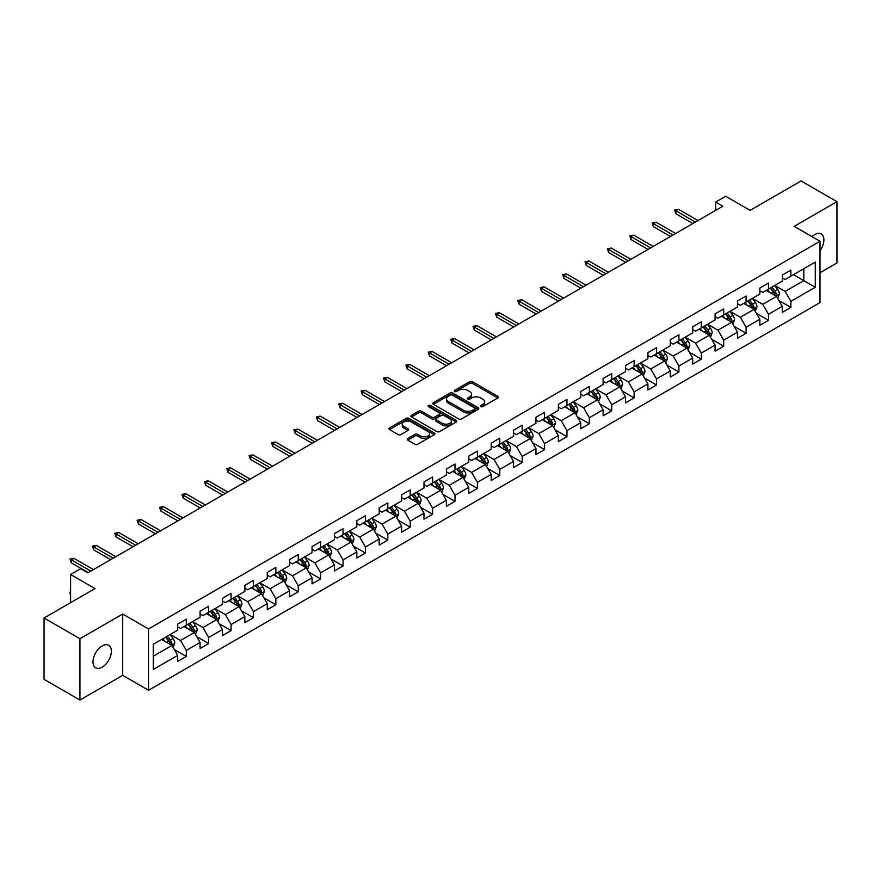 <?xml version="1.0" encoding="UTF-8"?>
<svg xmlns="http://www.w3.org/2000/svg" width="881" height="881" viewBox="0 0 881 881"><rect width="100%" height="100%" fill="white"/><g stroke="black" fill="none" stroke-linecap="round" stroke-linejoin="round"><path stroke-width="1.32" d="M480.872 406.626A1.399 0.804 0 0 0 482.843 406.626L497.82 397.992A1.993 1.145 0 0 0 498.404 397.177A1.993 1.145 0 0 0 497.82 396.362L472.458 381.715A1.993 1.145 0 0 0 469.639 381.715L454.673 390.36A1.399 0.804 0 0 0 454.255 390.933A1.399 0.804 0 0 0 454.673 391.494A1.399 0.804 0 0 0 456.644 391.494L458.583 390.382A6.376 3.678 0 0 1 467.591 390.382L469.705 391.605A6.376 3.678 0 0 1 471.577 394.203A6.376 3.678 0 0 1 469.705 396.802L467.767 397.926A1.399 0.804 0 0 0 467.359 398.498A1.399 0.804 0 0 0 467.767 399.06A1.399 0.804 0 0 0 469.749 399.06L471.676 397.948A6.376 3.678 0 0 1 480.696 397.948L482.81 399.17A6.376 3.678 0 0 1 484.682 401.769A6.376 3.678 0 0 1 482.81 404.368L480.872 405.491A1.399 0.804 0 0 0 480.464 406.064A1.399 0.804 0 0 0 480.872 406.626L480.872 405.491M102.185 667.148A12.995 7.5 120 0 0 110.665 655.706A12.995 7.5 120 0 0 108.682 645.288A12.995 7.5 120 0 0 102.185 645.938A12.995 7.5 120 0 0 93.694 657.38A12.995 7.5 120 0 0 95.688 667.798A12.995 7.5 120 0 0 102.185 667.148M820.013 250.766A12.995 7.5 120 0 0 821.202 233.928A12.995 7.5 120 0 0 814.705 234.566A12.995 7.5 120 0 0 811.963 236.626M407.782 438.496A1.993 1.145 0 0 0 407.198 439.311A1.993 1.145 0 0 0 407.782 440.126L414.907 444.233A1.993 1.145 0 0 0 417.715 444.233L434.344 434.63A1.993 1.145 0 0 0 434.928 433.815A1.993 1.145 0 0 0 434.344 433L408.982 418.365A1.993 1.145 0 0 0 406.163 418.365L389.545 427.957A1.993 1.145 0 0 0 388.962 428.772A1.993 1.145 0 0 0 389.545 429.587L398.135 434.553A1.993 1.145 0 0 0 400.954 434.553L408.068 430.446A1.993 1.145 0 0 0 408.652 429.631A1.993 1.145 0 0 0 408.068 428.816L403.806 426.36A5.33 3.072 0 0 1 402.243 424.179A5.33 3.072 0 0 1 405.535 421.338A5.33 3.072 0 0 1 411.339 421.999L428.045 431.646A5.33 3.072 0 0 1 429.598 433.815A5.33 3.072 0 0 1 426.316 436.657A5.33 3.072 0 0 1 420.501 435.996L417.715 434.388A1.993 1.145 0 0 0 414.907 434.388L407.782 438.496L407.782 440.126L414.907 436.04L414.907 434.388M820.013 272.769L836.95 262.99L836.95 201.672L801.06 180.946L750.105 210.372L725.713 196.276L715.658 202.079L722.838 206.22L87.825 572.848L80.656 568.697L70.601 574.5L70.601 602.681M79.94 638.725L79.94 700.054L122.712 675.353L122.712 614.035L79.94 638.725L44.05 618.01L95.005 588.585L70.601 574.5M122.712 614.035L148.548 628.946L820.013 241.284L820.013 302.601L148.548 690.275L148.548 628.946M836.95 201.672L794.177 226.362L820.013 241.284M458.715 418.938A1.993 1.145 0 0 0 461.534 418.938L478.163 409.335A1.993 1.145 0 0 0 478.746 408.52A1.993 1.145 0 0 0 478.163 407.705L452.801 393.069A1.993 1.145 0 0 0 449.982 393.069L433.364 402.661A1.993 1.145 0 0 0 432.78 403.476A1.993 1.145 0 0 0 433.364 404.291L458.715 418.938M429.058 406.934A1.399 0.804 0 0 1 430.468 407.132L456.226 421.999L439.63 431.58A1.993 1.145 0 0 1 436.811 431.58L411.449 416.944L411.449 415.314A1.993 1.145 0 0 0 410.865 416.129A1.993 1.145 0 0 0 411.449 416.944M411.449 415.314L418.563 411.207A1.993 1.145 0 0 1 421.382 411.207L431.668 417.142A1.993 1.145 0 0 0 434.487 417.142L439.201 414.422A1.993 1.145 0 0 0 439.784 413.607A1.993 1.145 0 0 0 439.201 412.793L428.496 406.615A1.399 0.804 0 0 1 428.089 406.042A1.399 0.804 0 0 1 428.948 405.293A1.399 0.804 0 0 1 430.468 405.469L456.259 420.358A1.993 1.145 0 0 1 456.843 421.173A1.993 1.145 0 0 1 456.259 421.988L456.259 420.358M79.94 700.054L44.05 679.328L44.05 618.01M174.306 649.539L186.298 656.466L186.298 650.409L200.075 642.458L200.075 648.504L208.687 643.537L208.687 637.481L222.464 629.53L222.464 635.575L231.075 630.609L231.075 624.552L244.863 616.601L244.863 622.647L253.475 617.68L253.475 611.623L267.251 603.672L267.251 609.718L275.863 604.751L275.863 598.695L289.64 590.744L289.64 596.789L298.252 591.823L298.252 585.777L312.039 577.815L312.039 583.861L320.651 578.894L320.651 572.848L334.428 564.886L334.428 570.943L343.039 565.965L343.039 559.92L356.816 551.958L356.816 558.014L365.428 553.037L365.428 546.991L379.204 539.029L379.204 545.086L387.827 540.108L387.827 534.062L401.604 526.1L401.604 532.157L410.216 527.179L410.216 521.134L423.992 513.183L423.992 519.228L432.604 514.251L432.604 508.205L446.381 500.254L446.381 506.3L454.992 501.322L454.992 495.276L468.78 487.325L468.78 493.371L477.392 488.404L477.392 482.348L491.169 474.396L491.169 480.442L499.78 475.476L499.78 469.419L513.557 461.468L513.557 467.514L522.169 462.547L522.169 456.49L535.956 448.539L535.956 454.585L544.568 449.618L544.568 443.561L558.345 435.61L558.345 441.656L566.957 436.69L566.957 430.644L580.733 422.682L580.733 428.728L589.345 423.761L589.345 417.715L603.133 409.753L603.133 415.81L611.744 410.832L611.744 404.786L625.521 396.824L625.521 402.881L634.133 397.904L634.133 391.858L647.909 383.896L647.909 389.953L656.521 384.975L656.521 378.929L670.298 370.967L670.298 377.024L678.921 372.046L678.921 366L692.697 358.049L692.697 364.095L701.309 359.118L701.309 353.072L715.086 345.121L715.086 351.167L723.697 346.189L723.697 340.143L737.474 332.192L737.474 338.238L746.086 333.271L746.086 327.214L759.874 319.263L759.874 325.309L768.485 320.343L768.485 314.286L782.262 306.335L782.262 312.381L790.874 307.414L790.874 301.357L815.277 287.272L815.277 262.075L803.791 268.705L803.791 280.643L815.277 287.272M186.298 656.466L177.687 661.433L177.687 655.387L153.283 669.472L153.283 644.275L177.687 630.19L177.687 624.144L186.298 619.167L186.298 625.213L200.075 617.262L200.075 611.216L208.687 606.238L208.687 612.295L222.464 604.333L222.464 598.287L231.075 593.309L231.075 599.366L244.863 591.404L244.863 585.358L253.475 580.381L253.475 586.438L267.251 578.476L267.251 572.43L275.863 567.452L275.863 573.509L289.64 565.547L289.64 559.501L298.252 554.534L298.252 560.58L312.039 552.618L312.039 546.572L320.651 541.606L320.651 547.652L334.428 539.701L334.428 533.644L343.039 528.677L343.039 534.723L356.816 526.772L356.816 520.715L365.428 515.748L365.428 521.794L379.204 513.843L379.204 507.786L387.827 502.82L387.827 508.866L401.604 500.915L401.604 494.858L410.216 489.891L410.216 495.937L423.992 487.986L423.992 481.94L432.604 476.962L432.604 483.008L446.381 475.057L446.381 469.011L454.992 464.034L454.992 470.08L468.78 462.129L468.78 456.083L477.392 451.105L477.392 457.162L491.169 449.2L491.169 443.154L499.78 438.176L499.78 444.233L513.557 436.271L513.557 430.225L522.169 425.248L522.169 431.305L535.956 423.343L535.956 417.297L544.568 412.319L544.568 418.376L558.345 410.414L558.345 404.368L566.957 399.401L566.957 405.447L580.733 397.485L580.733 391.439L589.345 386.473L589.345 392.519L603.133 384.568L603.133 378.511L611.744 373.544L611.744 379.59L625.521 371.639L625.521 365.582L634.133 360.615L634.133 366.661L647.909 358.71L647.909 352.653L656.521 347.687L656.521 353.733L670.298 345.781L670.298 339.725L678.921 334.758L678.921 340.804L692.697 332.853L692.697 326.796L701.309 321.829L701.309 327.875L715.086 319.924L715.086 313.878L723.697 308.901L723.697 314.946L737.474 306.995L737.474 300.95L746.086 295.972L746.086 302.018L759.874 294.067L759.874 288.021L768.485 283.043L768.485 289.1L782.262 281.138L782.262 275.092L790.874 270.115L790.874 276.171L815.277 262.075M183.997 626.545L194.338 632.514L180.55 640.465L170.22 634.496M177.687 626.876L180.55 628.538L186.298 625.213M180.55 640.465L186.298 650.409M194.338 632.514L200.075 642.458M206.385 613.617L216.726 619.585L202.949 627.536L192.609 621.568M200.075 613.947L202.949 615.61L208.687 612.295M202.949 627.536L208.687 637.481M216.726 619.585L222.464 629.53M228.785 600.688L239.114 606.657L225.338 614.608L215.008 608.639M222.464 601.018L225.338 602.681L231.075 599.366M225.338 614.608L231.075 624.552M239.114 606.657L244.863 616.601M251.173 587.759L261.514 593.728L247.726 601.679L237.396 595.721M244.863 588.09L247.726 589.752L253.475 586.438M247.726 601.679L253.475 611.623M261.514 593.728L267.251 603.672M273.562 574.83L283.902 580.799L270.126 588.75L259.785 582.793M267.251 575.161L270.126 576.824L275.863 573.509M270.126 588.75L275.863 598.695M283.902 580.799L289.64 590.744M295.961 561.902L306.291 567.871L292.514 575.833L282.173 569.864M289.64 562.232L292.514 563.895L298.252 560.58M292.514 575.833L298.252 585.777M306.291 567.871L312.039 577.815M318.349 548.973L328.679 554.942L314.902 562.904L304.573 556.935M312.039 549.304L314.902 550.966L320.651 547.652M314.902 562.904L320.651 572.848M328.679 554.942L334.428 564.886M340.738 536.044L351.079 542.013L337.302 549.975L326.961 544.006M334.428 536.386L337.302 538.038L343.039 534.723M337.302 549.975L343.039 559.92M351.079 542.013L356.816 551.958M363.137 523.127L373.467 529.085L359.69 537.047L349.35 531.078M356.816 523.457L359.69 525.109L365.428 521.794M359.69 537.047L365.428 546.991M373.467 529.085L379.204 539.029M385.526 510.198L395.855 516.156L382.079 524.118L371.749 518.149M379.204 510.528L382.079 512.18L387.827 508.866M382.079 524.118L387.827 534.062M395.855 516.156L401.604 526.1M407.914 497.269L418.255 503.238L404.467 511.189L394.137 505.22M401.604 497.6L404.467 499.252L410.216 495.937M404.467 511.189L410.216 521.134M418.255 503.238L423.992 513.183M430.313 484.341L440.643 490.31L426.867 498.261L416.526 492.292M423.992 484.671L426.867 486.323L432.604 483.008M426.867 498.261L432.604 508.205M440.643 490.31L446.381 500.254M452.702 471.412L463.032 477.381L449.255 485.332L438.925 479.363M446.381 471.742L449.255 473.394L454.992 470.08M449.255 485.332L454.992 495.276M463.032 477.381L468.78 487.325M475.09 458.483L485.431 464.452L471.643 472.403L461.314 466.434M468.78 458.814L471.643 460.477L477.392 457.162M471.643 472.403L477.392 482.348M485.431 464.452L491.169 474.396M497.479 445.555L507.819 451.524L494.043 459.475L483.702 453.506M491.169 445.885L494.043 447.548L499.78 444.233M494.043 459.475L499.78 469.419M507.819 451.524L513.557 461.468M519.878 432.626L530.208 438.595L516.431 446.546L506.101 440.588M513.557 432.956L516.431 434.619L522.169 431.305M516.431 446.546L522.169 456.49M530.208 438.595L535.956 448.539M542.267 419.697L552.607 425.666L538.82 433.617L528.49 427.659M535.956 420.028L538.82 421.691L544.568 418.376M538.82 433.617L544.568 443.561M552.607 425.666L558.345 435.61M564.655 406.769L574.996 412.737L561.219 420.7L550.878 414.731M558.345 407.099L561.219 408.762L566.957 405.447M561.219 420.7L566.957 430.644M574.996 412.737L580.733 422.682M587.054 393.84L597.384 399.809L583.607 407.771L573.267 401.802M580.733 394.17L583.607 395.833L589.345 392.519M583.607 407.771L589.345 417.715M597.384 399.809L603.133 409.753M609.443 380.911L619.784 386.88L605.996 394.842L595.666 388.873M603.133 381.253L605.996 382.905L611.744 379.59M605.996 394.842L611.744 404.786M619.784 386.88L625.521 396.824M631.831 367.994L642.172 373.951L628.395 381.914L618.055 375.945M625.521 368.324L628.395 369.976L634.133 366.661M628.395 381.914L634.133 391.858M642.172 373.951L647.909 383.896M654.231 355.065L664.56 361.023L650.784 368.985L640.443 363.016M647.909 355.395L650.784 357.047L656.521 353.733M650.784 368.985L656.521 378.929M664.56 361.023L670.298 370.967M676.619 342.136L686.949 348.094L673.172 356.056L662.842 350.087M670.298 342.467L673.172 344.119L678.921 340.804M673.172 356.056L678.921 366M686.949 348.094L692.697 358.049M699.007 329.208L709.348 335.176L695.561 343.127L685.231 337.159M692.697 329.538L695.561 331.19L701.309 327.875M695.561 343.127L701.309 353.072M709.348 335.176L715.086 345.121M721.407 316.279L731.737 322.248L717.96 330.199L707.619 324.23M715.086 316.609L717.96 318.261L723.697 314.946M717.96 330.199L723.697 340.143M731.737 322.248L737.474 332.192M743.795 303.35L754.125 309.319L740.348 317.27L730.019 311.301M737.474 303.681L740.348 305.344L746.086 302.018M740.348 317.27L746.086 327.214M754.125 309.319L759.874 319.263M766.184 290.422L776.524 296.39L762.737 304.341L752.407 298.373M759.874 290.752L762.737 292.415L768.485 289.1M762.737 304.341L768.485 314.286M776.524 296.39L782.262 306.335M793.462 274.674L803.791 280.643L785.136 291.413L774.795 285.444M782.262 277.823L785.136 279.486L790.874 276.171M785.136 291.413L790.874 301.357M122.712 675.353L148.548 690.275M715.658 202.079L715.658 210.372M153.283 656.213L171.938 645.443L161.608 639.474M171.938 645.443L177.687 655.387M778.892 300.487L790.874 307.414M756.493 313.416L768.485 320.343M734.104 326.344L746.086 333.271M711.716 339.273L723.697 346.189M689.327 352.202L701.309 359.118M666.928 365.13L678.921 372.046M644.54 378.059L656.521 384.975M622.151 390.988L634.133 397.904M599.752 403.916L611.744 410.832M577.363 416.845L589.345 423.761M554.975 429.774L566.957 436.69M532.576 442.691L544.568 449.618M510.187 455.62L522.169 462.547M487.799 468.549L499.78 475.476M465.399 481.478L477.392 488.404M443.011 494.406L454.992 501.322M420.622 507.335L432.604 514.251M398.223 520.264L410.216 527.179M375.835 533.192L387.827 540.108M353.446 546.121L365.428 553.037M331.058 559.05L343.039 565.965M308.658 571.978L320.651 578.894M286.27 584.907L298.252 591.823M263.882 597.825L275.863 604.751M241.482 610.753L253.475 617.68M219.094 623.682L231.075 630.609M196.705 636.611L208.687 643.537M481.433 406.824L482.81 406.031A6.376 3.678 0 0 0 484.682 403.432L484.682 401.769M471.577 394.203L471.577 395.866A6.376 3.678 0 0 1 469.705 398.465L468.329 399.258M497.787 398.003L472.458 383.378A1.993 1.145 0 0 0 469.639 383.378L455.224 391.693M478.163 407.705L478.163 409.335L452.801 394.721A1.993 1.145 0 0 0 449.982 394.721L433.386 404.302M474.639 409.092A1.399 0.804 0 0 0 475.046 408.52A1.399 0.804 0 0 0 474.639 407.947L452.382 395.095A1.399 0.804 0 0 0 450.411 395.095L448.363 396.274A6.376 3.678 0 0 0 446.491 398.884A6.376 3.678 0 0 0 448.363 401.483L463.582 410.271A6.376 3.678 0 0 0 472.601 410.271L474.639 409.092L474.639 410.744A1.399 0.804 0 0 0 475.046 410.183L475.046 408.52M446.491 398.884L446.491 400.536A6.376 3.678 0 0 0 448.363 403.146L448.363 401.483M474.639 410.744L472.601 411.923A6.376 3.678 0 0 1 463.582 411.923L448.363 403.146M411.471 416.955L418.563 412.859L418.563 411.207M439.784 413.607L439.784 415.259A1.993 1.145 0 0 1 439.201 416.074L434.487 418.805A1.993 1.145 0 0 1 431.668 418.805L421.382 412.859A1.993 1.145 0 0 0 418.563 412.859M442.339 423.309A5.33 3.072 0 0 0 448.154 423.97A5.33 3.072 0 0 0 451.435 421.129A5.33 3.072 0 0 0 449.883 418.949L443.991 415.557A1.993 1.145 0 0 0 441.183 415.557L436.458 418.277A1.993 1.145 0 0 0 435.875 419.092A1.993 1.145 0 0 0 436.458 419.907L442.339 423.309L442.339 424.961A5.33 3.072 0 0 0 448.154 425.633A5.33 3.072 0 0 0 451.435 422.792L451.435 421.129M435.875 419.092L435.875 420.755A1.993 1.145 0 0 0 436.458 421.57L436.458 419.907M442.339 424.961L436.458 421.57M429.598 433.815L429.598 435.478A5.33 3.072 0 0 1 426.316 438.32A5.33 3.072 0 0 1 420.501 437.648L417.715 436.04A1.993 1.145 0 0 0 414.907 436.04M402.243 424.179L402.243 425.831A5.33 3.072 0 0 0 403.806 428.012L403.806 426.36M408.046 430.457L403.806 428.012M434.322 434.652L408.982 420.017A1.993 1.145 0 0 0 406.163 420.017L389.567 429.609L389.545 427.957M777.659 298.351L779.366 294.056A5.374 3.106 -120 0 0 777.648 289.475L774.685 285.521M769.52 292.349L767.505 289.662M775.687 295.906L776.458 294.276A5.374 3.106 -120 0 0 774.917 291.049L771.954 287.085M770.611 287.867L773.892 292.261A2.742 1.586 60 0 1 774.388 293.087L776.458 294.276M770.236 288.087L773.199 292.04A5.374 3.106 60 0 1 774.74 295.278M695.417 222.056L675.87 210.768L675.87 213.753L674.582 210.019L675.87 210.768L678.458 209.271L698.005 220.558M675.87 213.753L692.84 223.543M674.582 210.019L678.458 209.271M755.259 311.279L756.966 306.973A5.374 3.106 -120 0 0 755.259 302.403L752.286 298.439M747.132 305.278L745.117 302.59M753.299 308.835L754.07 307.205A5.374 3.106 -120 0 0 752.528 303.978L749.566 300.014M748.211 300.795L751.504 305.178A2.742 1.586 60 0 1 752 306.015L754.07 307.205M747.837 301.016L750.799 304.969A5.374 3.106 60 0 1 752.341 308.207M732.871 324.208L734.578 319.902A5.374 3.106 -120 0 0 732.86 315.321L729.897 311.367M724.733 318.206L722.717 315.519M730.9 321.763L731.671 320.133A5.374 3.106 -120 0 0 730.14 316.896L727.177 312.942M725.823 313.724L729.116 318.107A2.742 1.586 60 0 1 729.611 318.944L731.671 320.133M725.448 313.944L728.411 317.898A5.374 3.106 60 0 1 729.953 321.136M673.029 234.985L653.482 223.697L653.482 226.681L652.193 222.948L653.482 223.697L656.07 222.199L675.617 233.487M653.482 226.681L670.452 236.471M652.193 222.948L656.07 222.199M650.641 247.913L631.093 236.626L631.093 239.61L629.794 235.877L631.093 236.626L633.67 235.128L653.217 246.416M631.093 239.61L648.053 249.4M629.794 235.877L633.67 235.128M710.482 337.137L712.189 332.831A5.374 3.106 -120 0 0 710.471 328.25L707.509 324.296M702.344 331.124L700.329 328.448M708.511 334.692L709.282 333.062A5.374 3.106 -120 0 0 707.74 329.824L704.778 325.871M703.434 326.653L706.716 331.036A2.742 1.586 60 0 1 707.223 331.873L709.282 333.062M703.06 326.873L706.022 330.827A5.374 3.106 60 0 1 707.564 334.053M688.083 350.065L689.79 345.759A5.374 3.106 -120 0 0 688.083 341.178L685.121 337.225M679.956 344.053L677.941 341.365M686.123 347.621L686.894 345.991A5.374 3.106 -120 0 0 685.352 342.753L682.39 338.8M681.046 339.581L684.328 343.964A2.742 1.586 60 0 1 684.823 344.801L686.894 345.991M680.661 339.791L683.634 343.755A5.374 3.106 60 0 1 685.165 346.982M665.695 362.994L667.402 358.688A5.374 3.106 -120 0 0 665.684 354.107L662.721 350.153M657.556 356.981L655.552 354.294M663.734 360.549L664.494 358.919A5.374 3.106 -120 0 0 662.964 355.682L660.001 351.728M658.647 352.51L661.939 356.893A2.742 1.586 60 0 1 662.435 357.73L664.494 358.919M658.272 352.719L661.235 356.684A5.374 3.106 60 0 1 662.776 359.911M628.252 260.831L608.694 249.554L608.694 252.528L607.405 248.805L608.694 249.554L611.282 248.057L630.829 259.344M608.694 252.528L625.664 262.329M607.405 248.805L611.282 248.057M605.853 273.76L586.306 262.472L586.306 265.456L585.017 261.734L586.306 262.472L588.893 260.985L608.441 272.273M586.306 265.456L603.276 275.257M585.017 261.734L588.893 260.985M583.464 286.688L563.917 275.401L563.917 278.385L562.618 274.663L563.917 275.401L566.494 273.914L586.041 285.202M563.917 278.385L580.876 288.186M562.618 274.663L566.494 273.914M561.076 299.617L541.518 288.329L541.518 291.314L540.229 287.591L541.518 288.329L544.106 286.843L563.653 298.13M541.518 291.314L558.488 301.115M540.229 287.591L544.106 286.843M538.676 312.546L519.129 301.258L519.129 304.242L517.841 300.52L519.129 301.258L521.717 299.771L541.264 311.059M519.129 304.242L536.1 314.043M517.841 300.52L521.717 299.771M516.288 325.474L496.741 314.187L496.741 317.171L495.441 313.438L496.741 314.187L499.318 312.7L518.876 323.988M496.741 317.171L513.7 326.972M495.441 313.438L499.318 312.7M493.9 338.403L474.341 327.115L474.341 330.1L473.053 326.366L474.341 327.115L476.929 325.629L496.477 336.916M474.341 330.1L491.312 339.89M473.053 326.366L476.929 325.629M471.5 351.332L451.953 340.044L451.953 343.028L450.665 339.295L451.953 340.044L454.541 338.557L474.088 349.834M451.953 343.028L468.923 352.818M450.665 339.295L454.541 338.557M449.112 364.26L429.565 352.973L429.565 355.957L428.276 352.224L429.565 352.973L432.142 351.475L451.7 362.763M429.565 355.957L446.524 365.747M428.276 352.224L432.142 351.475M426.723 377.189L407.165 365.901L407.165 368.886L405.877 365.152L407.165 365.901L409.753 364.404L429.3 375.691M407.165 368.886L424.135 378.676M405.877 365.152L409.753 364.404M404.324 390.118L384.777 378.83L384.777 381.814L383.488 378.081L384.777 378.83L387.365 377.332L406.912 388.62M384.777 381.814L401.747 391.605M383.488 378.081L387.365 377.332M381.936 403.046L362.388 391.759L362.388 394.743L361.1 391.01L362.388 391.759L364.965 390.261L384.523 401.549M362.388 394.743L379.348 404.533M361.1 391.01L364.965 390.261M359.547 415.975L340 404.687L340 407.672L338.7 403.939L340 404.687L342.577 403.19L362.124 414.477M340 407.672L356.959 417.462M338.7 403.939L342.577 403.19M337.148 428.893L317.601 417.616L317.601 420.589L316.312 416.867L317.601 417.616L320.188 416.118L339.736 427.406M317.601 420.589L334.571 430.391M316.312 416.867L320.188 416.118M314.759 441.822L295.212 430.534L295.212 433.518L293.924 429.796L295.212 430.534L297.8 429.047L317.347 440.335M295.212 433.518L312.182 443.319M293.924 429.796L297.8 429.047M292.371 454.75L272.824 443.462L272.824 446.447L271.524 442.725L272.824 443.462L275.401 441.976L294.948 453.263M272.824 446.447L289.783 456.248M271.524 442.725L275.401 441.976M269.982 467.679L250.424 456.391L250.424 459.375L249.136 455.653L250.424 456.391L253.012 454.904L272.559 466.192M250.424 459.375L267.395 469.177M249.136 455.653L253.012 454.904M247.583 480.608L228.036 469.32L228.036 472.304L226.747 468.571L228.036 469.32L230.624 467.833L250.171 479.121M228.036 472.304L245.006 482.105M226.747 468.571L230.624 467.833M225.195 493.536L205.647 482.248L205.647 485.233L204.348 481.5L205.647 482.248L208.224 480.762L227.783 492.05M205.647 485.233L222.607 495.034M204.348 481.5L208.224 480.762M643.306 375.923L645.013 371.617A5.374 3.106 -120 0 0 643.295 367.036L640.333 363.082M635.168 369.91L633.153 367.223M641.335 373.478L642.106 371.848A5.374 3.106 -120 0 0 640.564 368.61L637.602 364.657M636.258 365.439L639.54 369.822A2.742 1.586 60 0 1 640.047 370.659L642.106 371.848M635.884 365.648L638.846 369.602A5.374 3.106 60 0 1 640.388 372.839M620.907 388.851L622.625 384.545A5.374 3.106 -120 0 0 620.907 379.964L617.944 376.011M612.78 382.839L610.764 380.151M618.947 386.407L619.717 384.777A5.374 3.106 -120 0 0 618.176 381.539L615.213 377.586M613.87 378.367L617.152 382.75A2.742 1.586 60 0 1 617.647 383.587L619.717 384.777M613.495 378.577L616.458 382.53A5.374 3.106 60 0 1 617.988 385.768M598.518 401.78L600.225 397.474A5.374 3.106 -120 0 0 598.507 392.893L595.545 388.939M590.38 395.767L588.376 393.08M596.558 399.335L597.329 397.705A5.374 3.106 -120 0 0 595.787 394.468L592.825 390.514M591.47 391.296L594.763 395.679A2.742 1.586 60 0 1 595.259 396.505L597.329 397.705M591.096 391.505L594.058 395.459A5.374 3.106 60 0 1 595.6 398.697M576.13 414.698L577.837 410.403A5.374 3.106 -120 0 0 576.119 405.822L573.157 401.868M567.992 408.696L565.976 406.009M574.159 412.253L574.93 410.634A5.374 3.106 -120 0 0 573.388 407.396L570.425 403.443M569.082 404.214L572.364 408.608A2.742 1.586 60 0 1 572.87 409.434L574.93 410.634M568.708 404.434L571.67 408.388A5.374 3.106 60 0 1 573.212 411.625M553.742 427.626L555.448 423.332A5.374 3.106 -120 0 0 553.731 418.75L550.768 414.797M545.603 421.625L543.588 418.938M551.77 425.182L552.541 423.563A5.374 3.106 -120 0 0 550.999 420.325L548.037 416.372M546.694 417.142L549.975 421.536A2.742 1.586 60 0 1 550.471 422.362L552.541 423.563M546.319 417.363L549.281 421.316A5.374 3.106 60 0 1 550.812 424.554M531.342 440.555L533.049 436.26A5.374 3.106 -120 0 0 531.331 431.679L528.369 427.726M523.204 434.553L521.2 431.866M529.382 438.11L530.153 436.491A5.374 3.106 -120 0 0 528.611 433.254L525.649 429.3M524.294 430.071L527.587 434.465A2.742 1.586 60 0 1 528.082 435.291L530.153 436.491M523.92 430.291L526.882 434.245A5.374 3.106 60 0 1 528.424 437.483M508.954 453.484L510.661 449.189A5.374 3.106 -120 0 0 508.943 444.608L505.98 440.654M500.815 447.482L498.8 444.795M506.982 451.039L507.753 449.409A5.374 3.106 -120 0 0 506.212 446.182L503.249 442.229M501.906 443L505.198 447.394A2.742 1.586 60 0 1 505.694 448.22L507.753 449.409M501.531 443.22L504.494 447.174A5.374 3.106 60 0 1 506.035 450.411M486.565 466.412L488.272 462.118A5.374 3.106 -120 0 0 486.554 457.536L483.592 453.572M478.427 460.411L476.412 457.724M484.594 463.968L485.365 462.338A5.374 3.106 -120 0 0 483.823 459.111L480.861 455.147M479.517 455.929L482.799 460.311A2.742 1.586 60 0 1 483.295 461.148L485.365 462.338M479.143 456.149L482.105 460.102A5.374 3.106 60 0 1 483.647 463.34M464.166 479.341L465.873 475.035A5.374 3.106 -120 0 0 464.155 470.465L461.192 466.501M456.039 473.339L454.023 470.652M462.206 476.896L462.977 475.266A5.374 3.106 -120 0 0 461.435 472.029L458.472 468.075M457.118 468.857L460.411 473.24A2.742 1.586 60 0 1 460.906 474.077L462.977 475.266M456.743 469.077L459.706 473.031A5.374 3.106 60 0 1 461.248 476.269M441.777 492.27L443.484 487.964A5.374 3.106 -120 0 0 441.766 483.383L438.804 479.429M433.639 486.268L431.624 483.581M439.806 489.825L440.577 488.195A5.374 3.106 -120 0 0 439.046 484.957L436.084 481.004M434.729 481.786L438.022 486.169A2.742 1.586 60 0 1 438.518 487.006L440.577 488.195M434.355 482.006L437.317 485.96A5.374 3.106 60 0 1 438.859 489.197M419.389 505.198L421.096 500.893A5.374 3.106 -120 0 0 419.378 496.311L416.416 492.358M411.251 499.186L409.236 496.499M417.418 502.754L418.189 501.124A5.374 3.106 -120 0 0 416.647 497.886L413.685 493.933M412.341 494.715L415.623 499.098A2.742 1.586 60 0 1 416.118 499.934L418.189 501.124M411.967 494.935L414.929 498.888A5.374 3.106 60 0 1 416.471 502.115M396.99 518.127L398.697 513.821A5.374 3.106 -120 0 0 396.99 509.24L394.027 505.287M388.862 512.114L386.847 509.427M395.029 515.682L395.8 514.052A5.374 3.106 -120 0 0 394.259 510.815L391.296 506.861M389.953 507.643L393.234 512.026A2.742 1.586 60 0 1 393.73 512.863L395.8 514.052M389.567 507.852L392.53 511.817A5.374 3.106 60 0 1 394.071 515.044M374.601 531.056L376.308 526.75A5.374 3.106 -120 0 0 374.59 522.169L371.628 518.215M366.463 525.043L364.459 522.356M372.641 528.611L373.401 526.981A5.374 3.106 -120 0 0 371.87 523.743L368.908 519.79M367.553 520.572L370.846 524.955A2.742 1.586 60 0 1 371.341 525.792L373.401 526.981M367.179 520.781L370.141 524.735A5.374 3.106 60 0 1 371.683 527.972M352.213 543.984L353.92 539.679A5.374 3.106 -120 0 0 352.202 535.097L349.239 531.144M344.075 537.972L342.059 535.285M350.242 541.54L351.012 539.91A5.374 3.106 -120 0 0 349.471 536.672L346.508 532.719M345.165 533.501L348.447 537.884A2.742 1.586 60 0 1 348.953 538.72L351.012 539.91M344.79 533.71L347.753 537.663A5.374 3.106 60 0 1 349.294 540.901M329.813 556.913L331.531 552.607A5.374 3.106 -120 0 0 329.813 548.026L326.851 544.073M321.686 550.9L319.671 548.213M327.853 554.468L328.624 552.839A5.374 3.106 -120 0 0 327.082 549.601L324.12 545.647M322.776 546.429L326.058 550.812A2.742 1.586 60 0 1 326.554 551.649L328.624 552.839M322.402 546.638L325.364 550.592A5.374 3.106 60 0 1 326.895 553.83M307.425 569.831L309.132 565.536A5.374 3.106 -120 0 0 307.414 560.955L304.452 557.001M299.287 563.829L297.282 561.142M305.465 567.386L306.225 565.767A5.374 3.106 -120 0 0 304.694 562.53L301.731 558.576M300.377 559.347L303.67 563.741A2.742 1.586 60 0 1 304.165 564.567L306.225 565.767M300.003 559.567L302.965 563.521A5.374 3.106 60 0 1 304.507 566.758M285.037 582.759L286.743 578.465A5.374 3.106 -120 0 0 285.026 573.883L282.063 569.93M276.898 576.758L274.883 574.071M283.065 580.315L283.836 578.696A5.374 3.106 -120 0 0 282.294 575.458L279.332 571.505M277.989 572.276L281.27 576.67A2.742 1.586 60 0 1 281.777 577.495L283.836 578.696M277.614 572.496L280.576 576.449A5.374 3.106 60 0 1 282.118 579.687M262.648 595.688L264.355 591.393A5.374 3.106 -120 0 0 262.637 586.812L259.675 582.859M254.51 589.686L252.495 586.999M260.677 593.243L261.448 591.625A5.374 3.106 -120 0 0 259.906 588.387L256.944 584.433M255.6 585.204L258.882 589.598A2.742 1.586 60 0 1 259.377 590.424L261.448 591.625M255.226 585.425L258.188 589.378A5.374 3.106 60 0 1 259.719 592.616M202.806 506.465L183.248 495.177L183.248 498.161L181.96 494.428L183.248 495.177L185.836 493.69L205.383 504.978M183.248 498.161L200.218 507.952M181.96 494.428L185.836 493.69M180.407 519.394L160.86 508.106L160.86 511.09L159.571 507.357L160.86 508.106L163.448 506.619L182.995 517.896M160.86 511.09L177.83 520.88M159.571 507.357L163.448 506.619M240.249 608.617L241.956 604.322A5.374 3.106 -120 0 0 240.238 599.741L237.275 595.787M232.11 602.615L230.106 599.928M238.288 606.172L239.059 604.542A5.374 3.106 -120 0 0 237.518 601.316L234.555 597.362M233.201 598.133L236.493 602.527A2.742 1.586 60 0 1 236.989 603.353L239.059 604.542M232.826 598.353L235.789 602.307A5.374 3.106 60 0 1 237.33 605.544M158.018 532.322L138.471 521.034L138.471 524.019L137.172 520.286L138.471 521.034L141.048 519.537L160.606 530.825M138.471 524.019L155.43 533.809M137.172 520.286L141.048 519.537M217.86 621.546L219.567 617.251A5.374 3.106 -120 0 0 217.849 612.669L214.887 608.716M209.722 615.544L207.707 612.857M215.889 619.101L216.66 617.471A5.374 3.106 -120 0 0 215.118 614.244L212.156 610.28M210.812 611.062L214.094 615.456A2.742 1.586 60 0 1 214.601 616.282L216.66 617.471M210.438 611.282L213.4 615.235A5.374 3.106 60 0 1 214.942 618.473M135.63 545.251L116.072 533.963L116.072 536.947L114.783 533.214L116.072 533.963L118.66 532.465L138.207 543.753M116.072 536.947L133.042 546.738M114.783 533.214L118.66 532.465M195.472 634.474L197.179 630.168A5.374 3.106 -120 0 0 195.461 625.598L192.499 621.634M187.334 628.472L185.318 625.785M193.501 632.029L194.272 630.4A5.374 3.106 -120 0 0 192.73 627.173L189.767 623.208M188.424 623.99L191.706 628.373A2.742 1.586 60 0 1 192.201 629.21L194.272 630.4M188.049 624.211L191.012 628.164A5.374 3.106 60 0 1 192.554 631.402M113.231 558.18L93.683 546.892L93.683 549.876L92.395 546.143L93.683 546.892L96.271 545.394L115.818 556.682M93.683 549.876L110.654 559.666M92.395 546.143L96.271 545.394M173.072 647.403L174.779 643.097A5.374 3.106 -120 0 0 173.061 638.516L170.099 634.562M164.934 641.401L162.93 638.714M171.112 644.958L171.883 643.328A5.374 3.106 -120 0 0 170.341 640.091L167.379 636.137M166.024 636.919L169.317 641.302A2.742 1.586 60 0 1 169.813 642.139L171.883 643.328M165.65 637.139L168.612 641.093A5.374 3.106 60 0 1 170.154 644.33M70.601 594.84L70.006 593.882L70.601 591.867M70.601 592.572L70.006 592.219M90.842 571.108L71.295 559.82L71.295 562.805L70.006 559.072L71.295 559.82L73.872 558.323L93.43 569.611M71.295 562.805L88.254 572.595M70.006 559.072L73.872 558.323M482.81 406.031L482.81 404.368M467.767 399.06L467.767 397.926M469.705 398.465L469.705 396.802M454.673 391.494L454.673 390.36M469.639 383.378L469.639 381.715M472.458 383.378L472.458 381.715M497.82 397.992L497.82 396.362M433.364 404.291L433.364 402.661M449.982 394.721L449.982 393.069M452.801 394.721L452.801 393.069M463.582 411.923L463.582 410.271M472.601 411.923L472.601 410.271M421.382 412.859L421.382 411.207M431.668 418.805L431.668 417.142M434.487 418.805L434.487 417.142M439.201 416.074L439.201 414.422M430.468 407.132L430.468 405.469M417.715 436.04L417.715 434.388M420.501 437.648L420.501 435.996M408.068 430.446L408.068 428.816M406.163 420.017L406.163 418.365M408.982 420.017L408.982 418.365M434.344 434.63L434.344 433M775.985 296.082L779.322 294.155M774.917 291.049L777.648 289.475M771.095 293.252L773.199 292.04M753.596 309.011L756.933 307.084M752.528 303.978L755.259 302.403M748.696 306.181L750.799 304.969M731.208 321.939L734.545 320.012M730.14 316.896L732.86 315.321M726.307 319.109L728.411 317.898M708.82 334.868L712.156 332.941M707.74 329.824L710.471 328.25M703.919 332.038L706.022 330.827M686.42 347.797L689.757 345.87M685.352 342.753L688.083 341.178M681.52 344.967L683.634 343.755M664.032 360.725L667.369 358.798M662.964 355.682L665.684 354.107M659.131 357.895L661.235 356.684M641.643 373.643L644.98 371.727M640.564 368.61L643.295 367.036M636.743 370.824L638.846 369.602M619.244 386.572L622.581 384.645M618.176 381.539L620.907 379.964M614.354 383.753L616.458 382.53M596.855 399.5L600.192 397.573M595.787 394.468L598.507 392.893M591.955 396.681L594.058 395.459M574.467 412.429L577.804 410.502M573.388 407.396L576.119 405.822M569.567 409.599L571.67 408.388M552.068 425.358L555.404 423.431M550.999 420.325L553.731 418.75M547.178 422.528L549.281 421.316M529.679 438.286L533.016 436.359M528.611 433.254L531.331 431.679M524.779 435.456L526.882 434.245M507.291 451.215L510.628 449.288M506.212 446.182L508.943 444.608M502.39 448.385L504.494 447.174M484.891 464.144L488.228 462.217M483.823 459.111L486.554 457.536M480.002 461.314L482.105 460.102M462.503 477.073L465.84 475.145M461.435 472.029L464.155 470.465M457.602 474.242L459.706 473.031M440.115 490.001L443.451 488.074M439.046 484.957L441.766 483.383M435.214 487.171L437.317 485.96M417.726 502.93L421.063 501.003M416.647 497.886L419.378 496.311M412.826 500.1L414.929 498.888M395.327 515.859L398.664 513.931M394.259 510.815L396.99 509.24M390.426 513.028L392.53 511.817M372.938 528.787L376.275 526.86M371.87 523.743L374.59 522.169M368.038 525.957L370.141 524.735M350.55 541.705L353.887 539.778M349.471 536.672L352.202 535.097M345.649 538.886L347.753 537.663M328.15 554.634L331.487 552.706M327.082 549.601L329.813 548.026M323.261 551.814L325.364 550.592M305.762 567.562L309.099 565.635M304.694 562.53L307.414 560.955M300.861 564.743L302.965 563.521M283.374 580.491L286.71 578.564M282.294 575.458L285.026 573.883M278.473 577.661L280.576 576.449M260.974 593.42L264.311 591.492M259.906 588.387L262.637 586.812M256.085 590.589L258.188 589.378M238.586 606.348L241.923 604.421M237.518 601.316L240.238 599.741M233.685 603.518L235.789 602.307M216.197 619.277L219.534 617.35M215.118 614.244L217.849 612.669M211.297 616.447L213.4 615.235M193.798 632.206L197.135 630.278M192.73 627.173L195.461 625.598M188.908 629.375L191.012 628.164M171.41 645.134L174.746 643.207M170.341 640.091L173.061 638.516M166.509 642.304L168.612 641.093"/></g></svg>
